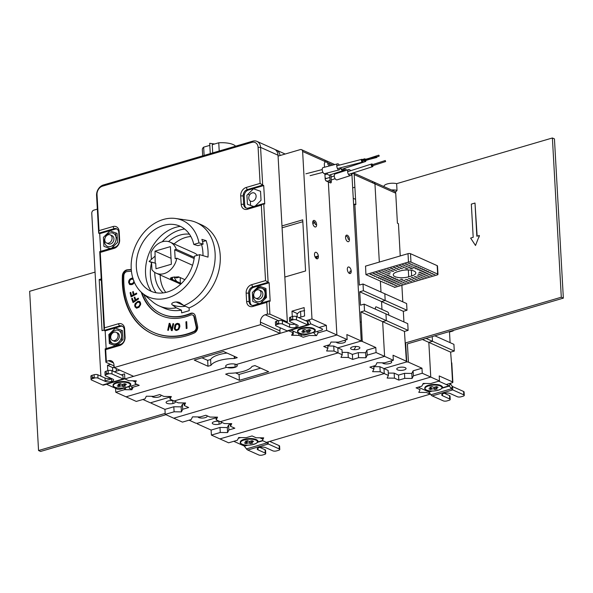 <?xml version="1.0" encoding="UTF-8"?>
<svg xmlns="http://www.w3.org/2000/svg" width="593" height="593" viewBox="0 0 593 593"><rect width="100%" height="100%" fill="white"/><g stroke="black" fill="none" stroke-linecap="round" stroke-linejoin="round"><path stroke-width="0.89" d="M125.523 387.666L125.634 389.683L125.523 387.666M351.849 173.341A2.683 2.09 114.1 0 1 351.871 173.541L361.233 340.99L337.802 347.861L338.084 352.894L174.09 400.994L170.028 399.171L171.325 396.532L163.927 396.443L159.725 394.553L153.72 396.317L146.323 396.228L145.018 398.867L136.294 401.424L126.035 396.828L226.704 367.304A5.819 2.024 176.8 0 0 234.798 367.401A5.819 2.024 176.8 0 0 236.222 364.51L336.891 334.986L328.337 181.947L326.283 181.028A1.794 0.934 73.7 0 1 325.164 178.893L329.834 177.403M151.059 402.632L151.082 402.966A1.794 0.623 176.8 0 1 151.845 402.402L169.909 397.102L150.377 402.832L142.906 399.489M326.209 178.515L328.174 177.937L326.209 178.515M329.048 166.047A2.683 1.408 73.7 0 0 327.588 164.016L328.27 162.964L327.247 162.504A2.683 2.09 -65.9 0 0 326.15 160.696A2.683 2.09 -65.9 0 0 324.912 160.636M325.698 180.494L330.39 182.866L328.337 181.947L336.891 334.986L236.222 364.51A5.819 2.024 176.8 0 0 228.127 364.413A5.819 2.024 176.8 0 0 226.704 367.304L126.035 396.828L115.776 392.232L115.561 388.326M330.39 182.866A1.794 0.934 73.7 0 0 331.317 181.651L330.071 181.636L329.701 174.994M330.924 174.594L331.317 181.651M332.91 165.047L328.27 162.964A3.58 1.875 -106.3 0 1 330.242 165.736M361.233 340.99L346.868 334.556L347.15 339.581L326.632 330.39L326.35 325.357L311.985 318.923L302.623 151.467A2.683 2.09 -65.9 0 0 301.526 149.666A2.683 2.09 -65.9 0 0 300.288 149.599L278.139 156.092M351.226 271.142A3.402 1.779 73.7 0 0 349.099 267.08A3.402 1.779 73.7 0 0 347.328 269.392A3.402 1.779 -106.3 0 0 348.988 273.151A3.402 1.779 -106.3 0 0 351.226 271.142L349.981 271.127A2.505 1.312 73.7 0 1 348.64 272.81M349.447 239.29A3.402 1.779 73.7 0 1 347.676 241.603A3.402 1.779 73.7 0 1 345.549 237.548A3.402 1.779 -106.3 0 1 345.689 236.147A3.402 1.779 -106.3 0 1 347.794 235.54A3.402 1.779 -106.3 0 1 349.447 239.29L348.202 239.275A2.505 1.312 73.7 0 0 347.135 236.651A2.505 1.312 73.7 0 0 345.586 236.622M327.951 181.502L327.462 181.176M325.097 177.767L326.269 178.552M329.308 180.583L330.042 181.073M330.909 181.651L331.317 181.925M151.815 396.294A4.655 1.616 176.8 0 0 152.564 396.865A4.655 1.616 176.8 0 0 158.442 397.102A4.655 1.616 176.8 0 0 160.799 395.034M327.796 345.971L333.74 346.045L337.802 347.861L359.766 341.42A1.794 0.623 176.8 0 1 362.256 341.449L360.855 311.896L364.517 310.828L364.139 304.12L360.485 305.195L359.729 291.786L363.39 290.711L363.02 284.003L359.358 285.077L354.829 204.118L355.859 204.578L354.177 174.579A2.683 2.09 -65.9 0 0 353.28 172.874M336.283 342.117A4.655 1.616 176.8 0 0 337.069 342.754A4.655 1.616 176.8 0 0 343.54 342.836A4.655 1.616 176.8 0 0 344.681 340.523A4.655 1.616 176.8 0 0 344.37 340.397M347.15 339.581L338.425 342.139L331.027 342.05L329.723 344.696L323.719 346.453L327.929 348.343L326.624 350.982L334.022 351.071L333.74 346.045M151.082 402.966A1.794 0.623 176.8 0 0 151.4 403.292L164.943 409.363L173.816 406.761L174.097 411.794L181.421 411.883L182.711 409.266L188.656 407.524L184.282 405.56L185.572 402.951L178.248 402.855L174.09 400.994L338.084 352.894L334.022 351.071M225.651 374.161L239.394 380.313L268.673 371.729L254.938 365.57L252.003 366.43A21.037 7.309 176.8 0 1 228.579 373.301L225.651 374.161M327.929 348.343L327.759 345.274M170.028 399.171L169.88 396.509M235.569 372.886L239.061 374.45L260.638 368.12M239.394 380.313L239.061 374.45M227.623 367.616L228.268 367.756M236.073 366.911A21.037 7.309 -3.2 0 1 228.253 367.43M133.04 387.444L131.698 386.844L131.839 389.364L129.274 388.207L129.185 386.592M301.17 336.35L301.081 334.674M313.682 332.48A13.876 10.8 -65.9 0 0 316.432 335.586M234.583 356.445L234.687 358.409M235.006 364.124L235.169 367.023M291.971 334.534L293.313 334.141L293.142 331.116M298.79 333.644L298.887 335.371M209.811 145.367L203.658 147.146A17.012 5.908 -3.2 0 0 202.339 149.621L202.68 155.84M219.21 151L218.75 142.787A17.012 5.908 -3.2 0 1 224.829 142.802A17.012 5.908 -3.2 0 1 235.599 146.189M218.75 142.787L212.25 144.662L212.709 152.905M210.27 153.617L209.7 143.298L214.547 144.003M204.125 155.425L203.658 147.146M97.341 209.121L93.827 210.152A2.683 2.09 -65.9 0 0 91.767 213.31L100.877 376.147M311.985 318.923L305.751 320.746M294.899 323.934L293.342 324.386M288.835 330.761L124.841 378.92L124.56 373.894L121.254 374.858M110.402 378.045L108.845 378.497M195.697 324.749L196.135 324.616M180.331 277.628A27.033 21.037 -65.9 0 0 180.279 281.734A27.033 21.037 -65.9 0 0 180.383 283.083M284.833 277.05L305.588 270.964L302.726 219.84L281.971 225.926M124.3 272.172L123.455 272.424M101.247 278.932L99.194 279.54L102.048 330.664L104.101 330.056M133.573 318.115L133.536 317.566M132.632 301.34L132.55 299.91M132.328 295.84L132.298 295.351M131.364 278.717L131.342 278.295M179.605 326.402L179.071 326.558M174.757 327.818L174.253 327.966M172.467 328.492L172.059 328.611M171.295 328.833L170.895 328.952M168.39 329.686L167.797 329.864M119.838 370.165L114.36 371.774M110.587 364.361L107.481 365.273L107.785 370.714M297.486 313.623L291.978 311.155L304.135 307.597L304.602 315.973L298.857 317.663M291.978 311.155L292.282 316.603M250.491 205.363A5.374 4.181 -65.9 0 0 250.52 204.4L250.328 201.027M249.416 195.356A5.374 4.181 -65.9 0 0 248.067 194.141M244.486 194.245L243.271 194.6M302.83 221.715L282.083 227.801M123.166 274.403L122.551 274.589M99.194 279.54L101.336 280.496M112.989 367.742L107.481 365.273M301.526 149.666L326.15 160.696A2.683 2.09 114.1 0 1 327.247 162.504L326.224 162.045A3.58 1.875 73.7 0 0 324.356 164.476L324.512 167.219M324.868 173.601L325.164 178.893M318.397 256.428A3.402 1.779 -106.3 0 1 316.151 258.437A3.402 1.779 -106.3 0 1 314.498 254.679A3.402 1.779 73.7 0 1 316.269 252.366A3.402 1.779 73.7 0 1 318.397 256.428L317.151 256.413A2.505 1.312 73.7 0 1 315.802 258.096M316.618 224.577A3.402 1.779 73.7 0 1 314.846 226.889A3.402 1.779 73.7 0 1 312.719 222.827A3.402 1.779 -106.3 0 1 312.859 221.434A3.402 1.779 -106.3 0 1 314.965 220.826A3.402 1.779 -106.3 0 1 316.618 224.577L315.372 224.562A2.505 1.312 73.7 0 0 314.305 221.938A2.505 1.312 73.7 0 0 312.756 221.908M319.012 327.506L326.35 325.357M308.56 324.527A4.655 1.616 176.8 0 0 307.582 324.401M136.145 381.143L134.515 381.625M124.056 378.638A4.655 1.616 176.8 0 0 123.085 378.519M326.632 330.39L317.907 332.947L317.811 331.272M115.776 392.232L124.5 389.668L131.898 389.757L133.203 387.118L139.207 385.361L134.996 383.471L136.301 380.832L128.903 380.743L124.841 378.92M288.835 330.82L292.898 332.643L291.6 335.282L298.998 335.371L303.201 337.261L309.205 335.497L316.603 335.586L317.907 332.947M234.22 356.289L234.346 358.513L237.274 357.653L223.531 351.493L194.252 360.084L207.987 366.244L210.923 365.384L210.589 359.521A21.037 7.309 -3.2 0 1 227.03 353.065M234.346 358.513A21.037 7.309 176.8 0 0 210.923 365.384M124.404 387.992L124.5 389.668M210.589 359.521L207.661 360.374L207.987 366.244M201.961 357.824L207.661 360.374M385.176 160.888L385.672 161.533L385.176 160.888M372.389 165.743L372.093 164.817M372.671 164.58A1.431 0.808 72.2 0 0 371.685 163.957A1.431 0.808 72.2 0 0 371.24 164.973A1.431 0.808 72.2 0 0 372.56 166.685A1.431 0.808 72.2 0 0 373.004 165.669A1.431 0.808 72.2 0 0 372.997 165.603M362.59 160.036A1.431 0.667 75.5 0 0 361.767 159.324A1.431 0.667 75.5 0 0 361.389 160.325A1.431 0.667 75.5 0 0 362.486 162.097A1.431 0.667 75.5 0 0 362.864 161.103A1.431 0.667 75.5 0 0 362.857 161.029M369.291 159.072L362.153 161.214L361.989 160.192L368.883 158.405L376.399 156.797L376.807 157.464L376.948 157.086L376.503 157.204M379.231 155.803L378.757 155.158L379.231 155.803M365.303 160.614L364.895 160.503M364.421 160.629A1.431 0.734 72 0 0 365.488 161.548A1.431 0.734 72 0 0 365.866 160.555A1.431 0.734 72 0 0 365.859 160.488M365.421 159.302A1.431 0.734 72 0 0 364.599 158.828A1.431 0.734 72 0 0 364.221 159.613M350.537 175.55L337.15 179.849A3.135 1.764 -107.8 0 1 334.267 176.099A3.135 1.764 -107.8 0 1 335.23 173.882L348.617 169.583A3.135 1.764 72.2 0 0 347.654 171.8A3.135 1.764 72.2 0 0 350.537 175.55A3.135 1.764 72.2 0 0 351.508 173.445M350.633 170.717A3.135 1.764 72.2 0 0 348.617 169.583M339.292 165.15A3.135 1.468 75.5 0 0 337.602 163.831A3.135 1.468 75.5 0 0 336.772 166.01A3.135 1.468 75.5 0 0 339.174 169.894A3.135 1.468 75.5 0 0 340.011 167.923M339.174 169.894L324.623 173.667A3.135 1.468 -104.5 0 1 322.229 169.776A3.135 1.468 -104.5 0 1 323.052 167.597L337.602 163.831M340.619 167.767A3.135 1.609 72 0 0 342.487 170.525A3.135 1.609 72 0 0 343.221 170.591A3.135 1.609 72 0 0 344.059 168.531M340.842 167.708A2.683 1.379 72 0 0 342.45 170.109A2.683 1.379 72 0 0 343.807 168.612M343.221 170.591L329.345 175.113A3.135 1.609 -108 0 1 328.604 175.046A3.135 1.609 -108 0 1 326.995 173.052M280.022 155.544A8.954 6.968 -65.9 0 0 276.412 150.096A8.954 6.968 -65.9 0 0 275.337 149.747M286.968 322.748L287.346 321.977L269.904 314.164L267.413 314.134L266.754 302.4L252.848 306.477A7.16 5.574 114.1 0 1 246.614 301.489L246.147 293.112A7.16 5.574 114.1 0 1 251.625 284.684L265.538 280.608L261.32 205.178L247.414 209.262A7.16 5.574 114.1 0 1 241.181 204.274L240.714 195.89A7.16 5.574 114.1 0 1 246.191 187.47L260.105 183.393L258.088 147.353A7.16 5.574 -65.9 0 0 251.855 142.364L102.5 186.172A7.16 5.574 -65.9 0 0 97.022 194.593L99.031 230.633L112.944 226.548A7.16 5.574 114.1 0 1 119.178 231.537L119.645 239.92A7.16 5.574 114.1 0 1 114.16 248.341L100.254 252.418L104.472 327.847L118.378 323.771A7.16 5.574 114.1 0 1 124.612 328.759L125.079 337.135A7.16 5.574 114.1 0 1 119.601 345.556L105.687 349.64L106.34 361.374L105.902 362.264L114.041 365.911M267.413 314.134L265.219 314.779L278.391 320.68M106.34 361.374L108.541 360.729A6.264 4.877 114.1 0 1 111.432 360.878A6.264 4.877 114.1 0 1 113.989 365.095L114.13 367.608L260.557 324.66L260.423 322.147A6.264 4.877 114.1 0 1 265.219 314.779M181.465 310.154L181.621 312.889L189.234 310.658L189.078 307.915L183.949 305.617A45.654 35.528 -65.9 0 0 215.103 253.263A45.654 35.528 -65.9 0 0 196.439 222.553A45.654 35.528 -65.9 0 0 188.9 220.388L175.669 218.506A41.866 32.585 -65.9 0 0 131.216 268.74A41.866 32.585 114.1 0 0 142.246 293.068L152.46 301.696A45.654 35.528 -65.9 0 0 159.094 305.877A45.654 35.528 -65.9 0 0 176.336 307.849L181.465 310.154A45.654 35.528 114.1 0 1 164.224 308.175L159.094 305.877M196.439 222.553L201.568 224.851A45.654 35.528 114.1 0 1 219.721 266.131A45.654 35.528 114.1 0 1 189.078 307.915M131.261 269.474L127.28 269.83A5.374 4.181 -65.9 0 0 122.403 275.671A73.94 57.543 -65.9 0 0 194.111 333.058A5.374 4.181 -65.9 0 0 197.573 326.083L195.386 316.136A5.374 4.181 -65.9 0 0 190.338 313.43A51.925 40.406 114.1 0 1 143.699 294.291M198.981 242.9L193.785 244.427A35.602 27.708 114.1 0 0 174.134 224.517A35.602 27.708 114.1 0 0 136.338 267.235A35.602 27.708 114.1 0 0 145.722 287.924A35.602 27.708 114.1 0 0 175.661 288.131A35.602 27.708 114.1 0 0 194.445 256.161L199.633 254.634L208.002 257.125A43.919 34.179 -65.9 0 0 208.039 251.15A43.919 34.179 -65.9 0 0 206.149 240.632L201.879 239.372A42.874 33.371 114.1 0 1 203.102 244.131L198.981 242.9A41.866 32.585 -65.9 0 0 175.669 218.506M199.633 254.634A41.866 32.585 114.1 0 1 177.885 293.031A41.866 32.585 114.1 0 1 142.246 293.068M183.949 305.617L180.302 302.971C177.025 300.614 168.99 302.971 172.689 305.202L176.336 307.849M201.576 244.575A37.655 29.302 114.1 0 1 202.917 252.655A37.655 29.302 114.1 0 1 202.976 255.627M180.354 226.363A39.39 30.651 -65.9 0 0 145.552 273.662A39.39 30.651 -65.9 0 0 151.23 291.333M172.333 304.913A39.39 30.651 -65.9 0 0 185.364 306.255M183.556 305.336L176.106 301.993M193.785 244.427L197.906 245.65L203.102 244.131M260.557 324.66L280.052 333.399L133.625 376.34L114.13 367.608M269.904 314.164L269.155 300.755L270.178 301.214L269.148 282.772L268.125 282.312L263.722 203.532L264.745 203.992L263.715 185.557L262.684 185.098L260.579 147.383A8.954 6.968 -65.9 0 0 256.917 141.364L274.359 149.177A8.954 6.968 114.1 0 1 278.021 155.203L287.346 321.977M280.393 327.855A6.264 4.877 -65.9 0 0 279.911 330.879L280.052 333.399M121.713 340.842L121.491 336.906M121.313 333.748L121.113 330.108M120.898 326.276L120.868 325.75M115.88 236.533L115.679 232.886M115.465 229.054L115.435 228.535M256.917 141.364A8.954 6.968 -65.9 0 0 252.788 141.149L103.434 184.957A8.954 6.968 -65.9 0 0 96.577 195.482L98.69 233.197L99.713 233.657L115.086 229.15A5.374 4.181 114.1 0 1 117.036 229.091M100.706 251.343L99.713 233.657M100.254 252.418L99.72 251.632L104.123 330.412L105.154 330.872L120.527 326.365A5.374 4.181 114.1 0 1 122.469 326.306M106.14 348.565L105.154 330.872M105.687 349.64L105.154 348.854L105.902 362.264M246.191 187.47L247.311 189.604L262.684 185.098L260.105 183.393M246.399 208.099A5.374 4.181 114.1 0 1 244.694 204.763L244.227 196.379A5.374 4.181 114.1 0 1 248.341 190.064L263.715 185.557M255.257 206.016L261.039 200.286L260.535 191.287L253.478 188.782L246.918 195.275L247.422 204.281L253.648 206.49M251.832 305.321A5.374 4.181 114.1 0 1 250.127 301.985L249.66 293.602A5.374 4.181 114.1 0 1 253.774 287.286L269.148 282.772M260.69 303.238L266.472 297.501L265.968 288.502L258.911 285.996L252.351 292.497L252.855 301.496L259.089 303.705M117.192 345.326L122.973 339.589L122.469 330.59L115.413 328.085L108.853 334.585L109.357 343.584L115.591 345.793M111.758 248.104L117.54 242.374L117.036 233.375L109.979 230.87L103.419 237.363L103.923 246.362L110.15 248.571M105.154 348.854L120.527 344.34A5.374 4.181 -65.9 0 0 124.641 338.025L124.174 329.649A5.374 4.181 -65.9 0 0 119.497 325.905L104.123 330.412L104.472 327.847M99.72 251.632L115.094 247.125A5.374 4.181 -65.9 0 0 119.208 240.81L118.741 232.426A5.374 4.181 -65.9 0 0 114.064 228.683L98.69 233.197L99.031 230.633M247.311 189.604A5.374 4.181 -65.9 0 0 243.204 195.92L243.671 204.303A5.374 4.181 -65.9 0 0 248.341 208.047L263.722 203.532L261.32 205.178M251.625 284.684L252.751 286.827L268.125 282.312L265.538 280.608M252.751 286.827A5.374 4.181 -65.9 0 0 248.637 293.142L249.104 301.518A5.374 4.181 -65.9 0 0 253.782 305.262L269.155 300.755L266.754 302.4M202.554 241.685L206.149 240.632M134.003 280.8L133.477 282.616L131.839 283.736L129.919 283.595L129.274 282.127L130.297 279.8L131.535 279.17L133.314 279.325M141.26 292.186A53.711 41.799 -65.9 0 0 190.598 315.046A3.58 2.787 114.1 0 1 193.963 316.855L196.15 326.795A3.58 2.787 114.1 0 1 193.844 331.45A72.153 56.15 114.1 0 1 123.863 275.456A3.58 2.787 114.1 0 1 127.117 271.557L131.416 271.171M139.088 307.226L140.734 304.12L140.393 302.46L139.407 301.414L137.984 301.259L135.174 303.579L134.685 305.291L135.019 306.929L136.701 308.19L139.088 307.226M186.699 321.628L185.92 321.851L186.239 328.566L187.017 328.352L186.699 321.628M179.857 326.639L179.709 324.934L178.871 323.719L177.448 323.348L175.995 323.867L174.839 325.201L174.416 328.93L175.269 330.138L176.67 330.501L178.782 329.382L179.857 326.639M173.66 323.726L172.941 323.667L171.777 329.093L169.961 323.422L169.19 323.355L167.708 330.264L168.427 330.323L169.591 324.905L171.414 330.568L172.185 330.635L173.66 323.726M138.554 298.939L138.273 298.16L135.79 299.813L134.796 297.056L134.151 297.486L135.145 300.243L133.447 301.37L132.306 298.183L131.653 298.613L133.077 302.578L138.554 298.939M136.768 293.906L136.568 293.083L133.988 294.447L133.277 291.526L132.602 291.882L133.321 294.803L131.572 295.737L130.742 292.364L130.067 292.72L131.105 296.923L136.768 293.906M133.106 278.206L131.49 278.25L129.941 279.088L128.918 280.533L128.607 282.32L129.541 284.403L131.868 284.655L133.314 283.862L134.381 282.357M186.736 328.433L186.713 321.999M175.854 330.42L174.935 329.159L175.358 325.431L176.506 324.097L177.967 323.578L179.382 323.948M176.262 329.664L177.263 329.945L178.745 329.174L179.575 326.906L179.227 324.979L177.885 324.364M171.955 328.277L172.289 329.323L173.623 323.911M171.859 330.605L170.102 325.134L169.924 325.95M168.256 330.308L170.021 323.615M136.353 308.123L135.197 305.521L135.686 303.809L138.495 301.489L139.918 301.644M136.657 307.3L137.294 307.552L139.236 306.707L140.452 304.95L140.319 303.186L139.096 302.311M133.425 302.348L132.469 298.642M133.796 301.14L133.959 301.6L135.656 300.473L134.967 297.516M136.138 299.584L136.301 300.043L138.443 298.62M131.505 296.708L130.845 292.809M131.972 295.522L132.083 295.966L133.833 295.032L133.381 291.971M134.396 294.232L134.507 294.677L136.672 293.528M130.193 284.729L129.118 282.55L129.43 280.763L130.453 279.318L132.884 278.339M130.43 283.825L132.35 283.965L134.322 282.231M152.912 334.104A73.94 57.543 114.1 0 1 122.914 275.901A5.374 4.181 114.1 0 1 127.791 270.06L131.283 269.748M161.919 314.008A51.925 40.406 -65.9 0 0 190.857 313.66A5.374 4.181 114.1 0 1 193.563 313.504M161.185 315.639A53.711 41.799 114.1 0 1 141.875 292.749M153.639 332.473A72.153 56.15 -65.9 0 0 194.356 331.68A3.58 2.787 -65.9 0 0 196.661 327.025L194.474 317.085A3.58 2.787 -65.9 0 0 192.829 315.142M138.725 306.477L136.775 307.322L135.612 306.433L135.382 305.254L136.775 302.845L138.584 302.082L139.807 302.956L139.941 304.72L138.725 306.477M179.064 326.676L178.234 328.945L176.751 329.708L175.75 329.434L175.157 328.507L175.862 324.957L177.366 324.134L178.715 324.749L179.064 326.676M190.872 236.533A33.119 25.781 -65.9 0 0 185.572 237.482A33.119 25.781 -65.9 0 0 174.083 243.923M160.169 274.967A33.119 25.781 -65.9 0 0 165.818 292.423M174.216 276.901A17.012 13.239 -65.9 0 0 176.899 281.519M156.085 292.764A38.493 29.954 114.1 0 1 151.563 262.551L149.095 261.439L155.7 263.292L151.541 262.188L151.964 269.711A17.012 13.239 -65.9 0 0 156.241 273.21L180.354 284.01A17.012 13.239 -65.9 0 0 180.717 284.166M197.513 255.257A17.012 13.239 -65.9 0 0 194.267 252.974L170.154 242.166A17.012 13.239 -65.9 0 0 162.304 241.759A17.012 13.239 -65.9 0 0 151 252.536L151.385 259.4M168.523 241.588A33.119 25.781 114.1 0 1 180.139 235.043A33.119 25.781 114.1 0 1 189.434 234.191M163.119 292.905A33.119 25.781 114.1 0 1 154.729 272.372M180.228 302.919A38.493 29.954 114.1 0 1 178.626 303.127M162.193 241.796A38.493 29.954 114.1 0 1 179.857 230.017A38.493 29.954 114.1 0 1 184.653 229.031M156.241 273.21A17.012 13.239 -65.9 0 0 164.091 273.61A17.012 13.239 -65.9 0 0 176.803 258.207L192.555 265.271M172.393 277.294L172.481 278.903L170.584 278.058M184.875 279.666L178.486 276.805A17.012 13.239 114.1 0 1 178.419 276.849L172.348 277.309C170.31 277.843 169.946 278.384 171.244 278.955A17.012 13.239 114.1 0 1 171.169 278.947L181.384 283.528M194.304 257.392L176.306 249.327A17.012 13.239 -65.9 0 0 170.154 242.166M176.306 249.327L174.661 249.809L175.157 258.689L176.803 258.207M155.7 263.292L156.003 268.74L171.377 264.233L170.391 246.629L155.018 251.143L155.181 263.062M149.095 261.439L154.81 256.361M155.018 251.143L171.043 258.326M174.134 276.872L176.521 277.939L179.242 277.139M190.983 257.125L190.916 255.872M174.661 249.809L194.148 258.541M195.201 320.39A57.291 44.586 114.1 0 1 194.778 320.568M186.484 323.074A57.291 44.586 114.1 0 1 185.987 323.163M176.988 323.83A57.291 44.586 114.1 0 1 176.128 323.785M112.092 237.875A4.477 3.484 -65.9 0 0 110.261 234.865A4.477 3.484 -65.9 0 0 106.495 235.762A4.477 3.484 -65.9 0 0 104.768 240.024A4.477 3.484 114.1 0 0 106.599 243.034A4.477 3.484 114.1 0 0 110.365 242.137A4.477 3.484 114.1 0 0 112.092 237.875M261.024 293.009A4.477 3.484 -65.9 0 0 259.193 289.999A4.477 3.484 -65.9 0 0 255.427 290.896A4.477 3.484 -65.9 0 0 253.7 295.151A4.477 3.484 114.1 0 0 255.531 298.168A4.477 3.484 114.1 0 0 259.297 297.263A4.477 3.484 114.1 0 0 261.024 293.009M107.022 234.828A7.16 5.574 114.1 0 1 112.878 233.108A7.16 5.574 114.1 0 1 116.132 238.06A7.16 5.574 114.1 0 1 113.53 244.724A7.16 5.574 114.1 0 1 107.674 246.443A7.16 5.574 114.1 0 1 104.42 241.492A7.16 5.574 114.1 0 1 107.022 234.828M107.6 243.271A4.477 3.484 -65.9 0 0 112.551 242.604A4.477 3.484 -65.9 0 0 113.33 236.748A4.477 3.484 -65.9 0 0 111.106 235.451M255.954 289.962A7.16 5.574 114.1 0 1 261.809 288.242A7.16 5.574 114.1 0 1 265.064 293.187A7.16 5.574 114.1 0 1 262.462 299.858A7.16 5.574 114.1 0 1 256.606 301.57A7.16 5.574 114.1 0 1 253.352 296.626A7.16 5.574 114.1 0 1 255.954 289.962L259.008 287.271L265.078 289.421L265.516 297.167L262.462 299.858M256.532 298.405A4.477 3.484 -65.9 0 0 261.491 297.738A4.477 3.484 -65.9 0 0 262.262 291.882A4.477 3.484 -65.9 0 0 260.038 290.585M174.097 411.794L165.225 414.396L173.742 418.206L384.598 356.363L382.655 321.673L404.456 331.443L406.375 361.226L393.04 355.244L393.315 360.277L384.598 356.363L173.742 418.206L182.466 422.12L191.191 419.562L192.525 416.857L200.093 416.946L205.89 415.248L209.952 417.064L217.527 417.161L216.193 419.866L220.255 421.682L384.257 373.583L380.195 371.767L379.913 366.733L383.975 368.557L384.257 373.583L220.255 421.682L224.421 423.55L231.744 423.639L230.455 426.256L234.821 428.213L228.883 429.955L227.593 432.571L227.312 427.546L228.601 424.929L230.351 424.418M380.195 371.767L372.619 371.67L373.953 368.965L369.891 367.149L375.688 365.444L377.022 362.746L384.59 362.834L393.315 360.277M388.793 315.172L388.734 314.097A1.794 0.934 73.7 0 0 387.614 311.962L381.974 309.435L381.536 301.555L403.336 311.325L403.929 321.955M365.547 266.124L365.925 274.626L380.387 281.104L381.002 292.067L380.387 281.104L394.842 287.346M394.508 191.346A2.683 2.09 114.1 0 1 394.634 191.391L373.857 182.081A2.683 2.09 114.1 0 1 374.954 183.889L379.327 262.076L374.954 183.889A2.683 2.09 -65.9 0 0 373.857 182.081A2.683 2.09 -65.9 0 0 372.619 182.021M394.634 191.391A2.683 2.09 114.1 0 1 395.731 193.199L397.406 223.205L398.437 223.665L400.238 255.946M401.876 285.285L402.803 301.837M364.517 310.828L386.317 320.598L385.947 313.89L386.317 320.598L382.655 321.673L386.317 320.598L408.117 330.368L404.456 331.443M364.139 304.12L407.747 323.659L408.117 330.368M404.485 373.345L404.767 378.371L398.822 380.113L398.54 375.087L404.485 373.345L411.809 373.434L413.099 370.818L421.971 368.216L408.429 362.145A1.794 0.623 176.8 0 0 405.938 362.115A1.794 0.623 176.8 0 0 406.694 361.552A1.794 0.623 176.8 0 0 406.375 361.226M189.078 420.178L195.52 423.068A1.794 0.623 176.8 0 0 198.01 423.098A1.794 0.623 176.8 0 0 197.247 423.654A1.794 0.623 176.8 0 0 197.573 423.988L211.115 430.058L211.397 435.084L219.914 438.902L430.763 377.059L428.828 342.361L450.628 352.131L451.466 362.642A1.794 0.623 -3.2 0 1 451.792 362.968L452.867 382.248A1.794 0.623 176.8 0 0 452.541 381.914L439.205 375.94L439.487 380.965L430.763 377.059L219.914 438.902L228.631 442.808L237.356 440.251L238.69 437.545L246.265 437.641L252.062 435.937L256.124 437.76L263.692 437.849L262.358 440.555L266.42 442.378L430.414 394.086M216.074 417.798L198.01 423.098L216.074 417.798M197.951 416.923A4.655 1.616 176.8 0 0 198.737 417.561A4.655 1.616 176.8 0 0 204.615 417.791A4.655 1.616 176.8 0 0 206.964 415.73M405.938 362.115L383.975 368.557L405.938 362.115M373.82 366.659L379.913 366.733M382.448 362.805A4.655 1.616 176.8 0 0 383.234 363.45A4.655 1.616 176.8 0 0 389.705 363.524A4.655 1.616 176.8 0 0 390.846 361.211A4.655 1.616 176.8 0 0 390.535 361.093M172.763 400.631L172.919 403.514L172.763 400.631M216.037 417.138L216.193 419.866M373.953 368.965L373.783 366.007M363.39 290.711L385.191 300.481L384.82 293.78L385.191 300.481L381.536 301.555L385.191 300.481L406.998 310.25L403.336 311.325M363.02 284.003L406.62 303.549L406.998 310.25M354.888 187.218L352.672 187.87L354.888 187.218M353.258 198.314L355.563 199.344M171.807 330.427L171.288 330.197M437.649 274.033L437.174 265.649A1.794 0.623 -3.2 0 1 437.501 265.983L437.968 274.359A1.794 0.623 176.8 0 0 437.649 274.033L410.971 262.076A1.794 0.623 176.8 0 0 408.481 262.047L365.918 274.529M437.174 265.649L410.504 253.693A1.794 0.623 -3.2 0 0 408.014 253.663L365.451 266.146M394.523 287.442L437.211 274.922A1.794 0.623 176.8 0 0 437.968 274.359M411.646 275.953A9.844 3.425 176.8 0 0 415.834 272.876A9.844 3.425 176.8 0 0 410.46 270.149A9.844 3.425 176.8 0 0 400.364 270.897L397.436 271.75A9.844 3.425 176.8 0 0 393.248 274.833A9.844 3.425 176.8 0 0 398.622 277.554A9.844 3.425 176.8 0 0 408.718 276.812L411.646 275.953L411.334 270.282M434.936 274.448L432.942 274.426L434.936 274.448M414.21 265.16L412.217 265.13L414.21 265.16M432.008 275.308L430.014 275.278L432.008 275.308M411.283 266.02L409.289 265.99L411.283 266.02M429.08 276.168L427.086 276.138L429.08 276.168M408.355 266.88L406.361 266.85L408.355 266.88M426.152 277.027L424.158 276.998L426.152 277.027M405.427 267.732L403.433 267.71L405.427 267.732M423.224 277.88L421.23 277.858L423.224 277.88M402.499 268.592L400.505 268.57L402.499 268.592M420.296 278.74L418.302 278.717L420.296 278.74M399.571 269.452L397.577 269.43L399.571 269.452M417.368 279.599L415.374 279.577L417.368 279.599M396.643 270.312L394.649 270.289L396.643 270.312M414.44 280.459L412.446 280.437L414.44 280.459M393.715 271.171L391.721 271.149L393.715 271.171M411.505 281.319L409.518 281.297L411.505 281.319M390.787 272.031L388.793 272.002L390.787 272.031M408.577 282.179L406.59 282.149L408.577 282.179M387.859 272.891L385.865 272.862L387.859 272.891M405.649 283.039L403.663 283.009L405.649 283.039M384.924 273.751L382.937 273.721L384.924 273.751M402.721 283.899L400.727 283.869L402.721 283.899M381.996 274.603L380.009 274.581L381.996 274.603M399.793 284.751L397.799 284.729L399.793 284.751M379.068 275.463L377.081 275.441L379.068 275.463M396.865 285.611L394.871 285.589L396.865 285.611M376.14 276.323L374.146 276.301L376.14 276.323M432.883 273.529L430.896 273.506L432.883 273.529M412.157 264.241L410.171 264.211L412.157 264.241M429.955 274.389L427.961 274.359L429.955 274.389M409.229 265.101L407.243 265.071L409.229 265.101M427.027 275.248L425.033 275.219L427.027 275.248M406.301 265.953L404.315 265.931L406.301 265.953M424.099 276.101L422.105 276.079L424.099 276.101M403.373 266.813L401.379 266.791L403.373 266.813M421.171 276.961L419.177 276.938L421.171 276.961M400.445 267.673L398.452 267.651L400.445 267.673M418.243 277.82L416.249 277.798L418.243 277.82M397.518 268.533L395.524 268.51L397.518 268.533M415.315 278.68L413.321 278.658L415.315 278.68M394.59 269.392L392.596 269.37L394.59 269.392M412.387 279.54L410.393 279.518L412.387 279.54M391.662 270.252L389.668 270.23L391.662 270.252M409.459 280.4L407.465 280.378L409.459 280.4M388.734 271.112L386.74 271.083L388.734 271.112M406.531 281.26L404.537 281.23L406.531 281.26M385.806 271.972L383.812 271.942L385.806 271.972M403.596 282.12L401.609 282.09L403.596 282.12M382.878 272.824L380.884 272.802L382.878 272.824M400.668 282.972L398.681 282.95L400.668 282.972M379.95 273.684L377.956 273.662L379.95 273.684M397.74 283.832L395.753 283.81L397.74 283.832M377.015 274.544L375.028 274.522L377.015 274.544M394.812 284.692L392.818 284.67L394.812 284.692M374.087 275.404L372.1 275.382L374.087 275.404M430.829 272.61L428.843 272.58L430.829 272.61M410.111 263.322L408.117 263.292L410.111 263.322M427.901 273.469L425.915 273.44L427.901 273.469M407.183 264.181L405.189 264.152L407.183 264.181M424.973 274.322L422.987 274.3L424.973 274.322M404.248 265.034L402.262 265.012L404.248 265.034M422.046 275.182L420.052 275.159L422.046 275.182M401.32 265.894L399.334 265.872L401.32 265.894M419.118 276.041L417.124 276.019L419.118 276.041M398.392 266.754L396.406 266.731L398.392 266.754M416.19 276.901L414.196 276.879L416.19 276.901M395.464 267.613L393.47 267.591L395.464 267.613M413.262 277.761L411.268 277.739L413.262 277.761M392.536 268.473L390.542 268.451L392.536 268.473M410.334 278.621L408.34 278.599L410.334 278.621M389.608 269.333L387.614 269.304L389.608 269.333M407.406 279.481L405.412 279.451L407.406 279.481M386.68 270.193L384.687 270.163L386.68 270.193M404.478 280.341L402.484 280.311L404.478 280.341M383.753 271.053L381.759 271.023L383.753 271.053M401.55 281.193L399.556 281.171L401.55 281.193M380.825 271.905L378.831 271.883L380.825 271.905M398.622 282.053L396.628 282.031L398.622 282.053M377.897 272.765L375.903 272.743L377.897 272.765M395.687 282.913L393.7 282.891L395.687 282.913M374.969 273.625L372.975 273.603L374.969 273.625M392.759 283.773L390.772 283.75L392.759 283.773M372.041 274.485L370.047 274.463L372.041 274.485M426.79 271.661L428.783 271.69L426.79 271.661M423.862 272.521L425.856 272.55L423.862 272.521M388.719 282.831L390.713 282.854L388.719 282.831M391.647 281.971L393.641 281.994L391.647 281.971M394.575 281.112L396.569 281.134L394.575 281.112M397.503 280.252L399.497 280.274L397.503 280.252M424.736 270.742L426.73 270.771L424.736 270.742M421.808 271.601L423.802 271.624L421.808 271.601M386.666 281.912L388.66 281.934L386.666 281.912M389.594 281.052L391.588 281.075L389.594 281.052M392.522 280.192L394.515 280.215L392.522 280.192M395.449 279.333L397.443 279.355L395.449 279.333M422.683 269.822L424.677 269.852L422.683 269.822M419.755 270.682L421.749 270.704L419.755 270.682M384.612 280.993L386.606 281.015L384.612 280.993M387.54 280.133L389.534 280.155L387.54 280.133M390.468 279.273L392.462 279.296L390.468 279.273M393.396 278.413L395.39 278.436L393.396 278.413M420.63 268.903L422.624 268.925L420.63 268.903M417.702 269.763L419.696 269.785L417.702 269.763M382.559 280.074L384.553 280.096L382.559 280.074M385.487 279.214L387.481 279.236L385.487 279.214M388.422 278.354L390.409 278.376L388.422 278.354M391.35 277.494L393.337 277.517L391.35 277.494M418.584 267.984L420.57 268.006L418.584 267.984M415.656 268.844L417.642 268.866L415.656 268.844M380.513 279.147L382.5 279.177L380.513 279.147M383.441 278.295L385.428 278.317L383.441 278.295M386.369 277.435L388.356 277.457L386.369 277.435M389.297 276.575L391.291 276.597L389.297 276.575M416.531 267.065L418.525 267.087L416.531 267.065M413.603 267.925L415.589 267.947L413.603 267.925M378.46 278.228L380.454 278.258L378.46 278.228M381.388 277.376L383.382 277.398L381.388 277.376M384.316 276.516L386.31 276.538L384.316 276.516M387.244 275.656L389.238 275.678L387.244 275.656M414.477 266.146L416.471 266.168L414.477 266.146M411.549 267.006L413.543 267.028L411.549 267.006M376.407 277.309L378.401 277.339L376.407 277.309M379.335 276.449L381.329 276.479L379.335 276.449M382.263 275.597L384.257 275.619L382.263 275.597M385.191 274.737L387.185 274.759L385.191 274.737M420.934 273.38L422.92 273.403L420.934 273.38M418.006 274.24L419.992 274.262L418.006 274.24M418.88 272.461L420.874 272.483L418.88 272.461M400.431 279.392L402.425 279.422L400.431 279.392M388.118 273.877L390.112 273.899L388.118 273.877M409.793 267.517L408.621 267.866L410.615 267.888L409.793 267.517M405.694 268.725L407.688 268.748L405.694 268.725M411.846 268.436L410.675 268.785L412.661 268.807L411.846 268.436M427.442 273.262L426.352 273.314M406.724 263.974L405.627 264.026M424.514 274.122L423.424 274.174M403.789 264.834L402.699 264.886M421.586 274.982L420.496 275.033M400.861 265.686L399.771 265.746M418.658 275.834L417.568 275.893M397.933 266.546L396.843 266.598M415.73 276.694L414.64 276.746M395.005 267.406L393.915 267.458M412.802 277.554L411.712 277.606M392.077 268.266L390.987 268.318M401.09 280.993L399.993 281.045M380.365 271.705L379.268 271.757M398.162 281.853L397.065 281.905M377.437 272.558L376.34 272.617M395.235 282.705L394.137 282.765M374.509 273.417L373.412 273.469M392.299 283.565L391.21 283.617M371.581 274.277L370.484 274.329M428.324 271.483L427.227 271.535M425.396 272.343L424.299 272.395M390.253 282.646L389.156 282.698M393.181 281.786L392.084 281.838M396.109 280.934L395.012 280.986M399.037 280.074L397.947 280.126M426.271 270.564L425.181 270.616M423.343 271.424L422.246 271.475M388.2 281.727L387.103 281.779M391.128 280.867L390.038 280.919M394.056 280.007L392.966 280.066M396.984 279.155L395.894 279.207M424.217 269.645L423.128 269.696M421.289 270.504L420.2 270.556M386.147 280.808L385.057 280.86M389.075 279.948L387.985 280M392.003 279.088L390.913 279.14M394.931 278.228L393.841 278.287M422.164 268.725L421.074 268.777M419.236 269.585L418.147 269.637M384.094 279.889L383.004 279.94M387.021 279.029L385.932 279.081M389.949 278.169L388.86 278.221M392.877 277.309L391.788 277.361M420.111 267.806L419.021 267.858M417.183 268.659L416.093 268.718M382.04 278.969L380.951 279.021M384.968 278.11L383.879 278.161M387.896 277.25L386.806 277.302M390.831 276.39L389.734 276.442M418.065 266.887L416.968 266.939M415.13 267.739L414.04 267.791M379.994 278.05L378.897 278.102M382.922 277.19L381.825 277.242M385.85 276.331L384.753 276.382M388.778 275.471L387.681 275.523M422.468 273.203L421.371 273.254M419.533 274.062L418.443 274.114M420.415 272.283L419.318 272.335M401.965 279.214L400.875 279.266M389.653 273.692L388.563 273.744M410.156 267.68L409.059 267.732M407.228 268.54L406.131 268.592M412.202 268.599L411.112 268.651M342.25 354.755L338.084 352.894L337.802 347.861L341.968 349.729L342.25 354.755L340.96 357.371L348.284 357.46L348.002 352.435L352.375 354.392L352.657 359.425L348.284 357.46M352.375 354.392L358.313 352.65L358.595 357.675L352.657 359.425M358.595 357.675L365.918 357.764L367.208 355.155L376.081 352.553L384.598 356.363L382.655 321.673L360.855 311.896M164.943 409.363L165.225 414.396M353.621 204.822L354.829 204.118M375.458 309.19L375.399 308.123A1.794 0.934 73.7 0 1 376.333 306.907L381.974 309.435L381.536 301.555L359.729 291.786M362.256 341.449L375.799 347.52L376.081 352.553M375.799 347.52L366.926 350.122L367.208 355.155M365.918 357.764L365.636 352.739L366.926 350.122M358.313 352.65L365.636 352.739M173.816 406.761L181.139 406.85L182.429 404.233L184.186 403.722M173.593 400.772A4.655 1.616 176.8 0 0 167.53 401.172A4.655 1.616 176.8 0 0 166.929 403.307A4.655 1.616 176.8 0 0 172.808 403.536A4.655 1.616 176.8 0 0 175.165 401.476M342.117 352.361L348.002 352.435M351.427 349.195A4.655 1.616 176.8 0 0 357.905 349.27A4.655 1.616 176.8 0 0 359.039 346.957A4.655 1.616 176.8 0 0 352.568 346.883A4.655 1.616 176.8 0 0 351.427 349.195M184.141 402.929L184.282 405.56M182.429 404.233L182.711 409.266M181.421 411.883L181.139 406.85M360.166 321.977A1.794 0.623 -3.2 0 1 361.181 322.177M351.894 174.053L352.931 173.193A7.427 2.58 176.8 0 1 352.813 173.312L351.908 174.201M317.077 257.325L315.55 257.77M261.735 438.642L263.574 438.101M446.232 384.531L452.103 382.804A1.794 0.623 176.8 0 0 452.867 382.248M430.422 394.278L426.36 392.455L418.784 392.366L420.118 389.66L416.056 387.837L421.853 386.139L423.187 383.434L430.763 383.53L439.487 380.965M218.928 421.319L219.091 424.203L218.928 421.319M236.607 357.357L236.637 357.846M237.037 365.058L237.096 366.126M448.842 331.724L449.501 332.021L450.094 342.643M449.501 332.021L453.163 330.946L453.134 330.464M450.628 352.131L454.29 351.063L453.912 344.355L434.869 335.816M426.056 338.403L432.49 341.286L432.223 336.594L432.49 341.286L428.828 342.361L432.49 341.286L454.29 351.063M452.496 330.649L453.163 330.946M236.985 366.266L236.911 364.932M315.016 223.057A4.833 1.683 176.8 0 0 312.77 223.339M355.926 346.438A24.172 18.813 114.1 0 1 353.91 349.692M211.115 430.058L219.988 427.457L220.27 432.482L211.397 435.084M220.27 432.482L227.593 432.571M388.415 375.451L384.257 373.583L383.975 368.557L388.133 370.425L388.415 375.451L387.125 378.067L394.449 378.156L394.175 373.13L398.54 375.087M398.822 380.113L394.449 378.156M404.767 378.371L412.091 378.46L413.38 375.843L422.253 373.242L430.763 377.059L428.828 342.361L422.394 339.478M219.988 427.457L227.312 427.546M219.758 421.46A4.655 1.616 176.8 0 0 213.702 421.868A4.655 1.616 176.8 0 0 213.102 423.995A4.655 1.616 176.8 0 0 218.973 424.232A4.655 1.616 176.8 0 0 221.33 422.164M388.282 373.056L394.175 373.13M397.599 369.884A4.655 1.616 176.8 0 0 404.07 369.965A4.655 1.616 176.8 0 0 405.212 367.653A4.655 1.616 176.8 0 0 398.733 367.571A4.655 1.616 176.8 0 0 397.599 369.884M230.306 423.624L230.455 426.256M228.601 424.929L228.883 429.955M421.971 368.216L422.253 373.242M413.099 370.818L413.38 375.843M412.091 378.46L411.809 373.434M312.726 222.99A5.374 1.868 -3.2 0 1 314.868 222.738M315.053 256.895L318.345 255.931M384.042 186.647L384.019 186.321A7.613 2.646 -3.2 0 1 388.422 183.652A7.613 2.646 -3.2 0 1 396.643 183.66L552.394 137.976L554.448 138.895L563.35 298.138L561.297 297.219L405.353 342.954M395.153 191.761L396.309 191.428L397.014 190.368L396.643 183.66M552.394 137.976L561.297 297.219M475.586 245.28L479.314 235.747M477.143 236.155L475.008 203.266M408.429 362.145L407.406 343.873L563.35 298.138M479.144 236.17L479.188 236.978M397.014 190.368A7.613 2.646 176.8 0 0 391.484 189.982M473.192 237.311L471.331 204.118L474.993 203.043L476.846 236.236L479.411 235.488L475.504 245.487L470.627 238.067L473.192 237.311M165.914 414.7L40.606 451.451L38.552 450.532L29.65 291.296L95.058 272.113M165.173 413.395L38.552 450.532M289.636 321.295L289.443 317.944A2.683 0.934 -3.2 0 1 290.592 317.099L290.778 320.45A2.683 0.934 176.8 0 0 289.636 321.295A2.683 0.934 176.8 0 0 290.118 321.784L297.301 325.008A4.655 1.616 176.8 0 1 296.159 327.321A4.655 1.616 -3.2 0 1 289.688 327.24L282.505 324.023A2.683 0.934 176.8 0 0 278.769 323.978L278.584 320.62A2.683 0.934 -3.2 0 1 282.32 320.665L289.495 323.889L289.688 327.24M290.681 318.775L292.816 319.731M295.336 324.126A4.655 1.616 -3.2 0 1 289.495 323.889M278.584 320.62L276.531 321.221L276.716 324.579A2.683 0.934 176.8 0 0 275.575 325.416A2.683 0.934 176.8 0 0 276.064 325.913L287.108 330.864L307.611 324.853L296.559 319.901A2.683 0.934 176.8 0 0 292.823 319.849L292.638 316.499A2.683 0.934 -3.2 0 1 296.374 316.543L307.419 321.495L307.611 324.853A4.477 2.342 73.7 0 0 308.634 324.957A4.477 2.342 73.7 0 0 308.857 324.86L307.671 321.502L309.516 320.531L310.71 323.897L308.397 325.001M275.575 325.416L275.389 322.066A2.683 0.934 -3.2 0 1 276.531 321.221M278.762 323.852L276.627 322.896M296.026 324.838L296.574 324.682M292.638 316.499L290.592 317.099M290.778 320.45L292.823 319.849M276.716 324.579L278.769 323.978M288.361 330.872A4.477 2.342 -106.3 0 1 288.131 330.968A4.477 2.342 -106.3 0 1 287.108 330.864M308.723 324.475L307.604 324.808M295.996 324.423L296.159 327.321M310.376 324.067L310.962 323.897L322.585 329.108L322.147 329.997L304.572 335.149L302.082 335.119L290.963 330.138M302.111 331.68A7.338 2.55 176.8 0 0 305.136 331.939M306.388 331.902A7.338 2.55 176.8 0 0 307.448 331.806M105.139 375.406L104.946 372.056A2.683 0.934 -3.2 0 1 106.088 371.211L106.28 374.568A2.683 0.934 176.8 0 0 105.139 375.406A2.683 0.934 176.8 0 0 105.621 375.903L112.803 379.12A4.655 1.616 -3.2 0 1 113.641 379.972A4.655 1.616 -3.2 0 1 111.662 381.432L111.499 378.534M106.184 372.886L108.319 373.842M110.839 378.238A4.655 1.616 -3.2 0 1 104.998 378L105.191 381.351A4.655 1.616 176.8 0 0 111.662 381.432M94.087 374.732L92.034 375.339L92.219 378.69L94.272 378.089L94.087 374.732A2.683 0.934 -3.2 0 1 97.815 374.783L104.998 378M92.219 378.69A2.683 0.934 176.8 0 0 91.077 379.527L90.892 376.177A2.683 0.934 -3.2 0 1 92.034 375.339M94.265 377.963L92.13 377.007M105.161 380.817L111.521 378.949M103.864 384.99A4.477 2.342 -106.3 0 1 103.634 385.079A4.477 2.342 -106.3 0 1 102.611 384.976L123.107 378.964L122.921 375.606L111.877 370.655A2.683 0.934 -3.2 0 0 108.141 370.61L106.088 371.211M102.611 384.976L91.567 380.024A2.683 0.934 176.8 0 1 91.077 379.527M106.28 374.568L108.326 373.961L108.141 370.61M103.634 385.079L124.137 379.068A4.477 2.342 73.7 0 1 123.107 378.964L112.062 374.013A2.683 0.934 176.8 0 0 108.326 373.961M105.191 381.351L98.008 378.134A2.683 0.934 176.8 0 0 94.272 378.089M124.137 379.068A4.477 2.342 73.7 0 0 124.36 378.971L124.826 378.727M124.812 378.416L123.107 378.92M136.909 384.331L120.075 389.267L117.584 389.23L106.466 384.249M132.654 380.788L135.656 382.137M119.134 385.991A7.338 2.55 176.8 0 0 120.638 386.05M121.891 386.013A7.338 2.55 176.8 0 0 122.951 385.924M449.739 398.97L449.546 395.62A2.683 0.934 -3.2 0 1 450.035 396.117L450.22 399.467A2.683 0.934 176.8 0 0 449.739 398.97L442.556 395.753A4.655 1.616 -3.2 0 1 441.711 394.901A4.655 1.616 -3.2 0 1 443.69 393.441A4.655 1.616 176.8 0 1 450.169 393.522L457.351 396.739A2.683 0.934 176.8 0 0 461.087 396.784L463.133 396.183A2.683 0.934 176.8 0 0 464.275 395.346A2.683 0.934 176.8 0 0 463.793 394.849L463.607 391.499A2.683 0.934 -3.2 0 1 464.089 391.995L464.275 395.346M449.546 395.62L444.327 393.278M438.761 381.18L449.116 385.821A0.897 0.467 -106.3 0 1 449.375 386.05L451.429 388.763A4.477 2.342 73.7 0 0 452.748 389.897L452.555 386.547L463.607 391.499M452.555 386.547L452.177 386.658M463.793 394.849L452.748 389.897L432.245 395.909L443.29 400.861A2.683 0.934 176.8 0 0 447.026 400.905L449.079 400.305A2.683 0.934 176.8 0 0 450.22 399.467M432.245 395.909A4.477 2.342 -106.3 0 1 430.933 394.775L428.88 392.062A0.897 0.467 73.7 0 0 428.613 391.832L418.265 387.192M441.948 388.222L449.375 386.05L450.243 383.604L452.296 386.317L451.429 388.763L430.933 394.775M422.839 384.145L425.181 383.456M429.332 388.704A7.338 2.55 176.8 0 0 432.356 388.956M433.609 388.919A7.338 2.55 176.8 0 0 434.669 388.83M265.234 453.089L265.049 449.731A2.683 0.934 -3.2 0 1 265.538 450.228L265.723 453.578A2.683 0.934 176.8 0 0 265.234 453.089L258.059 449.865L257.896 447.048M265.049 449.731L259.83 447.396M279.11 445.61A2.683 0.934 -3.2 0 1 279.592 446.106L279.777 449.457A2.683 0.934 176.8 0 0 279.296 448.96L279.11 445.61L269.726 441.407M266.531 442.348L266.932 442.875A4.477 2.342 73.7 0 0 268.244 444.009L247.748 450.02L258.793 454.972A2.683 0.934 176.8 0 0 262.529 455.024L264.582 454.416A2.683 0.934 176.8 0 0 265.723 453.578M268.125 441.874L268.244 444.009L279.296 448.96M258.059 449.865A4.655 1.616 176.8 0 1 259.193 447.552A4.655 1.616 -3.2 0 1 265.671 447.633L272.854 450.85A2.683 0.934 176.8 0 0 276.59 450.895L278.636 450.295A2.683 0.934 176.8 0 0 279.777 449.457M247.748 450.02A4.477 2.342 -106.3 0 1 246.436 448.886L244.375 446.173A0.897 0.467 73.7 0 0 244.116 445.943L233.761 441.303M238.342 438.257L240.684 437.575M259.867 437.804L263.018 439.22M246.354 443.008A7.338 2.55 176.8 0 0 247.859 443.067M249.112 443.03A7.338 2.55 176.8 0 0 250.172 442.941M297.219 316.921L297.063 314.134L298.783 312.363L300.547 311.355L304.639 310.643M300.873 317.07L300.547 311.355M116.369 371.181L116.221 368.542M112.722 371.033L112.566 368.246L114.286 366.474M123.344 386.666L125.538 386.021L123.641 385.168L126.346 384.375L124.812 383.686L122.099 384.479L120.201 383.627L118.007 384.271L119.905 385.124L117.199 385.917L118.733 386.606L121.446 385.813L123.344 386.666L122.18 384.457M120.564 383.79L119.749 385.05M119.653 385.198L118.733 386.606M124.382 383.812L124.901 384.798M307.841 332.547L310.035 331.91L308.138 331.057L310.851 330.264L309.309 329.575L306.596 330.368L304.698 329.515L302.504 330.16L304.402 331.013L301.696 331.806L303.231 332.495L305.944 331.702L307.841 332.547L306.685 330.338M308.879 329.701L309.398 330.686M435.062 389.571L437.256 388.926L435.358 388.074L438.064 387.281L436.53 386.592L433.817 387.385L431.919 386.532L429.725 387.177L431.622 388.03L428.909 388.823L430.451 389.512L433.164 388.719L435.062 389.571L433.898 387.362M436.1 386.718L436.618 387.703M250.557 443.683L252.759 443.038L250.861 442.185L253.567 441.392L252.032 440.703L249.319 441.496L247.422 440.643L245.228 441.288L247.125 442.141L244.412 442.934L245.954 443.623L248.66 442.83L250.557 443.683L249.401 441.474M247.785 440.807L246.962 442.074M246.873 442.215L245.954 443.623M251.602 440.829L252.114 441.815M112.455 332.05A7.16 5.574 -65.9 0 0 109.853 338.714L109.868 334.949L112.455 332.05A7.16 5.574 114.1 0 1 118.311 330.331A7.16 5.574 114.1 0 1 121.565 335.275A7.16 5.574 114.1 0 1 118.963 341.946L116.376 344.837L113.107 343.658A7.16 5.574 -65.9 0 0 118.963 341.946M109.853 338.714A7.16 5.574 -65.9 0 0 113.107 343.658L110.298 342.687L109.853 338.714M113.256 340.693A4.477 3.484 -65.9 0 0 118.111 339.685A4.477 3.484 -65.9 0 0 118.763 333.97A4.477 3.484 -65.9 0 0 116.836 332.703M110.713 337.469A4.477 3.484 114.1 0 1 114.145 332.206A4.477 3.484 114.1 0 1 118.037 335.327A4.477 3.484 114.1 0 1 114.612 340.59A4.477 3.484 114.1 0 1 110.713 337.469M248.778 198.166A4.477 3.484 114.1 0 1 252.203 192.903A4.477 3.484 114.1 0 1 256.102 196.016A4.477 3.484 114.1 0 1 252.677 201.279A4.477 3.484 114.1 0 1 248.778 198.166M343.851 169.946L345.363 170.628M302.623 151.467L326.224 162.045M278.021 155.203L260.579 147.383L258.088 147.353M260.423 322.147L279.911 330.879M108.541 360.729L113.463 362.938M102.5 186.172L103.434 184.957M97.022 194.593L96.577 195.482M251.855 142.364L252.788 141.149M119.601 345.556L120.527 344.34M125.079 337.135L124.641 338.025M124.612 328.759L124.174 329.649M118.378 323.771L119.497 325.905M114.16 248.341L115.094 247.125M119.645 239.92L119.208 240.81M119.178 231.537L118.741 232.426M112.944 226.548L114.064 228.683M240.714 195.89L243.204 195.92M241.181 204.274L243.671 204.303M247.414 209.262L248.341 208.047M246.147 293.112L248.637 293.142M246.614 301.489L249.104 301.518M252.848 306.477L253.782 305.262M395.731 193.199L354.177 174.579M410.971 262.076L410.504 253.693M408.481 262.047L408.014 253.663M408.718 276.812L408.34 269.978M353.954 173.653L352.931 173.193M451.466 362.642L452.541 381.914M296.559 319.901L296.374 316.543M282.505 324.023L282.32 320.665M123.9 379.112L124.36 378.971M112.062 374.013L111.877 370.655M98.008 378.134L97.815 374.783M432.349 391.039L428.88 392.062M449.116 385.821L442.148 387.866M431.37 391.024L428.613 391.832M442.452 393.952L442.556 395.753M266.932 442.875L246.436 448.886M262.825 440.762L257.451 442.341M247.844 445.158L244.375 446.173M262.41 440.577L257.651 441.978M246.873 445.135L244.116 445.943M129.741 383.004L129.741 383.004A8.702 3.024 176.8 0 0 128.851 382.485A8.702 3.024 176.8 0 0 120.653 381.625A8.702 3.024 176.8 0 0 113.611 383.908L113.611 383.908C112.551 385.398 112.915 386.488 114.701 387.162C120.779 390.179 134.759 385.835 129.741 383.004M114.864 387.17A8.443 2.935 176.8 0 0 126.613 387.311A8.443 2.935 176.8 0 0 128.681 383.122A8.443 2.935 176.8 0 0 116.932 382.974A8.443 2.935 176.8 0 0 114.864 387.17M314.246 328.893L314.246 328.893A8.702 3.024 176.8 0 0 313.356 328.374A8.702 3.024 176.8 0 0 305.15 327.514A8.702 3.024 176.8 0 0 298.109 329.79L298.109 329.79C297.049 331.287 297.412 332.376 299.198 333.051C305.276 336.068 319.256 331.724 314.246 328.893M299.361 333.058A8.443 2.935 176.8 0 0 311.11 333.199A8.443 2.935 176.8 0 0 313.178 329.004A8.443 2.935 176.8 0 0 301.429 328.863A8.443 2.935 176.8 0 0 299.361 333.058M441.459 385.91L441.459 385.91A8.702 3.024 176.8 0 0 440.569 385.391A8.702 3.024 176.8 0 0 432.371 384.531A8.702 3.024 176.8 0 0 425.329 386.814L425.329 386.814C424.269 388.311 424.632 389.393 426.419 390.068C432.497 393.085 446.477 388.741 441.459 385.91M426.582 390.075A8.443 2.935 176.8 0 0 438.331 390.224A8.443 2.935 176.8 0 0 440.399 386.028A8.443 2.935 176.8 0 0 428.65 385.88A8.443 2.935 176.8 0 0 426.582 390.075M256.962 440.021L256.962 440.021A8.702 3.024 176.8 0 0 256.072 439.502A8.702 3.024 176.8 0 0 247.874 438.642A8.702 3.024 176.8 0 0 240.832 440.925L240.832 440.925C239.765 442.422 240.128 443.505 241.922 444.179C247.993 447.196 261.973 442.86 256.962 440.021M242.085 444.187A8.443 2.935 176.8 0 0 253.834 444.335A8.443 2.935 176.8 0 0 255.902 440.139A8.443 2.935 176.8 0 0 244.153 439.999A8.443 2.935 176.8 0 0 242.085 444.187M326.15 160.696L334.771 164.565M344.059 168.731L347.075 170.08M372.285 165.832L385.672 161.533M371.959 164.81L385.346 160.51M327.321 181.221L330.004 180.361M331.228 179.968L335.134 178.708M348.521 174.409L372.56 166.685M331.057 177.011L334.259 175.98M347.646 171.681L371.685 163.957M305.914 173.793L322.221 169.576M336.765 165.803L361.767 159.324M310.095 175.669L322.933 172.348M337.484 168.575L362.486 162.097M369.15 159.443L376.807 157.464M361.989 160.192L368.883 158.405M365.214 160.703L369.076 159.443M368.401 158.531L378.757 155.158M376.444 157.041L379.09 156.181M362.301 159.576L364.599 158.828M324.934 174.757L327.455 173.934M341.59 169.339L365.488 161.548M276.412 150.096L285.181 154.032M117.295 238.015L116.072 237.474M112.107 235.695L110.261 234.865M113.671 246.206L112.418 245.643M108.445 243.864L106.599 243.034M266.235 293.15L265.041 292.616M261.039 290.822L259.193 289.999M262.61 301.333L261.35 300.77M257.377 298.991L255.531 298.168M405.656 342.865L406.694 361.552M415.448 265.864L415.478 266.457M393.026 270.86L393.048 271.364M373.857 182.081L353.302 172.867M197.224 423.246L197.247 423.654M288.131 330.968L308.634 324.957"/></g></svg>

